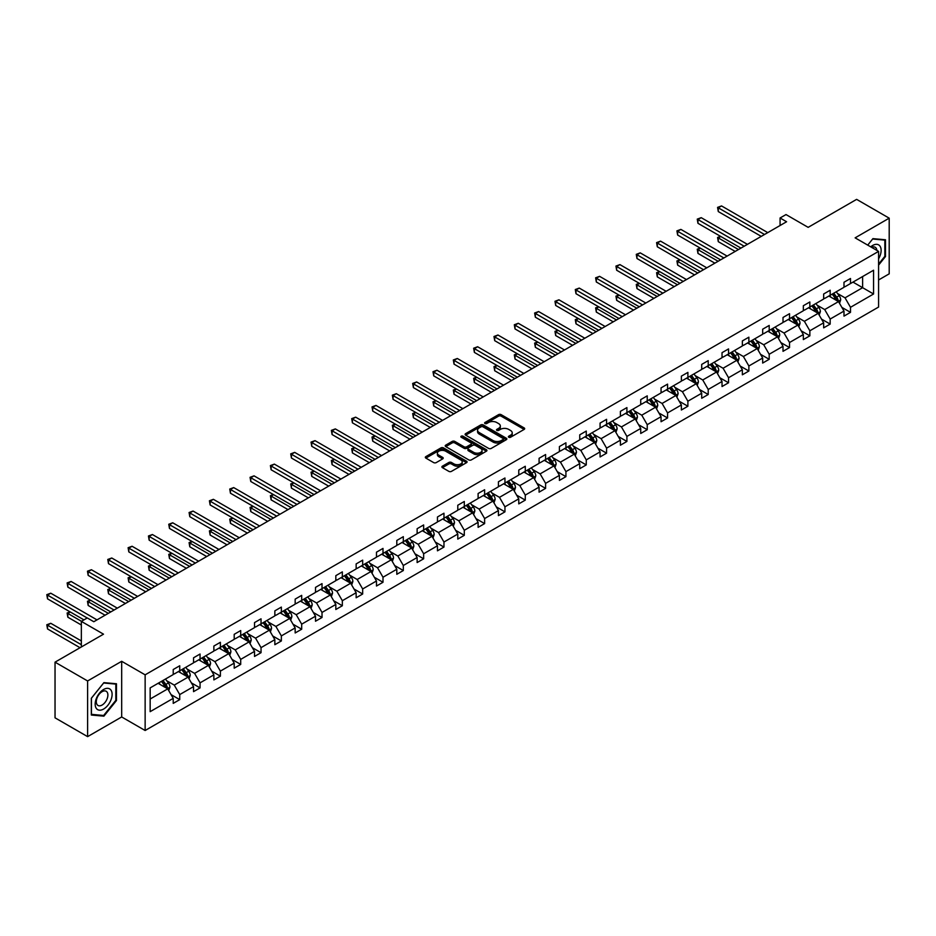 <?xml version="1.0" encoding="UTF-8"?>
<svg xmlns="http://www.w3.org/2000/svg" width="936" height="936" viewBox="0 0 936 936"><rect width="100%" height="100%" fill="white"/><g stroke="black" fill="none" stroke-linecap="round" stroke-linejoin="round"><path stroke-width="1.4" d="M508.763 437.252A1.264 0.725 0 0 0 510.553 437.252L524.148 429.413A1.813 1.041 0 0 0 524.675 428.665A1.813 1.041 0 0 0 524.148 427.927L501.123 414.636A1.813 1.041 0 0 0 498.572 414.636L484.977 422.487A1.264 0.725 0 0 0 486.767 423.517L488.534 422.499A5.792 3.346 0 0 1 496.712 422.499L498.631 423.61A5.792 3.346 0 0 1 500.327 425.974A5.792 3.346 0 0 1 498.631 428.337L496.876 429.355A1.264 0.725 0 0 0 498.666 430.385L500.421 429.367A5.792 3.346 0 0 1 508.611 429.367L510.529 430.478A5.792 3.346 0 0 1 512.226 432.841A5.792 3.346 0 0 1 510.529 435.205L508.763 436.223A1.264 0.725 0 0 0 508.763 437.252L508.763 436.223M878.576 279.969L889.2 273.839L889.2 218.17L856.627 199.368L808.154 227.354L786.006 214.566L780.074 217.983L780.074 225.506M87.61 736.632L121.68 716.964L121.68 661.296L87.61 680.963L87.61 736.632L55.037 717.83L55.037 662.162L103.51 634.175L81.35 621.387L81.35 646.963M87.61 680.963L55.037 662.162M442.424 466.175A1.813 1.041 0 0 0 441.897 466.924A1.813 1.041 0 0 0 442.424 467.661L448.882 471.381A1.813 1.041 0 0 0 451.433 471.381L466.526 462.676A1.813 1.041 0 0 0 467.064 461.939A1.813 1.041 0 0 0 466.526 461.191L443.512 447.899A1.813 1.041 0 0 0 440.95 447.899L425.857 456.616A1.813 1.041 0 0 0 425.33 457.353A1.813 1.041 0 0 0 425.857 458.09L433.66 462.595A1.813 1.041 0 0 0 436.223 462.595L442.681 458.874A1.813 1.041 0 0 0 443.208 458.137A1.813 1.041 0 0 0 442.681 457.388L438.808 455.165A4.844 2.796 0 0 1 437.393 453.188A4.844 2.796 0 0 1 440.376 450.602A4.844 2.796 0 0 1 445.653 451.21L460.805 459.962A4.844 2.796 0 0 1 462.22 461.939A4.844 2.796 0 0 1 459.237 464.513A4.844 2.796 0 0 1 453.96 463.905L451.433 462.454A1.813 1.041 0 0 0 448.882 462.454L442.424 466.175L442.424 467.661L448.882 463.952L448.882 462.454M81.35 621.387L87.282 617.959L93.799 621.726L786.591 221.75L780.074 217.983M121.68 661.296L145.138 674.833L878.576 251.386L878.576 307.055L145.138 730.501L145.138 674.833M889.2 218.17L855.13 237.849L878.576 251.386M488.65 448.426A1.813 1.041 0 0 0 491.213 448.426L506.306 439.709A1.813 1.041 0 0 0 506.832 438.972A1.813 1.041 0 0 0 506.306 438.235L483.28 424.944A1.813 1.041 0 0 0 480.73 424.944L465.637 433.649A1.813 1.041 0 0 0 465.11 434.398A1.813 1.041 0 0 0 465.637 435.135L488.65 448.426M461.729 437.533A1.264 0.725 0 0 1 463.016 437.709L463.016 436.199L486.416 449.713A1.813 1.041 0 0 1 486.942 450.45A1.813 1.041 0 0 1 486.416 451.187L471.323 459.904A1.813 1.041 0 0 1 468.772 459.904L445.747 446.612L445.747 445.138A1.813 1.041 0 0 0 445.22 445.875A1.813 1.041 0 0 0 445.747 446.612M445.747 445.138L452.205 441.406A1.813 1.041 0 0 1 454.767 441.406L464.104 446.8A1.813 1.041 0 0 0 466.654 446.8L470.937 444.319A1.813 1.041 0 0 0 471.475 443.582A1.813 1.041 0 0 0 470.937 442.845L461.226 437.241A1.264 0.725 0 0 1 463.016 436.199M150.158 687.89L173.219 674.575L173.219 669.532L179.735 665.765L179.735 670.808L193.541 662.84L193.541 657.797L200.058 654.03L200.058 659.073L213.864 651.105L213.864 646.062L220.381 642.295L220.381 647.338L234.199 639.37L234.199 634.327L240.704 630.56L240.704 635.602L254.522 627.635L254.522 622.592L261.039 618.825L261.039 623.867L274.845 615.9L274.845 610.857L281.362 607.09L281.362 612.132L295.168 604.165L295.168 599.122L301.685 595.355L301.685 600.397L315.502 592.429L315.502 587.387L322.019 583.619L322.019 588.662L335.825 580.694L335.825 575.652L342.342 571.884L342.342 576.927L356.148 568.959L356.148 563.917L362.665 560.149L362.665 565.192L376.483 557.224L376.483 552.181L383 548.414L383 553.457L396.805 545.489L396.805 540.446L403.322 536.679L403.322 541.722L417.128 533.742L417.128 528.711L423.645 524.944L423.645 529.987L437.463 522.007L437.463 516.976L443.968 513.209L443.968 518.251L457.786 510.272L457.786 505.241L464.303 501.474L464.303 506.516L478.109 498.537L478.109 493.506L484.626 489.739L484.626 494.781L498.432 486.802L498.432 481.771L504.949 478.003L504.949 483.046L518.766 475.067L518.766 470.036L525.283 466.268L525.283 471.311L539.089 463.332L539.089 458.301L545.606 454.533L545.606 459.576L559.412 451.597L559.412 446.566L565.929 442.798L565.929 447.841L579.747 439.861L579.747 434.83L586.264 431.063L586.264 436.106L600.07 428.126L600.07 423.084L606.587 419.328L606.587 424.371L620.392 416.391L620.392 411.349L626.909 407.593L626.909 412.636L640.727 404.656L640.727 399.613L647.232 395.858L647.232 400.9L661.05 392.921L661.05 387.878L667.567 384.123L667.567 389.165L681.373 381.186L681.373 376.143L687.89 372.388L687.89 377.43L701.707 369.451L701.707 364.408L708.213 360.652L708.213 365.695L722.03 357.716L722.03 352.673L728.547 348.917L728.547 353.96L742.353 345.981L742.353 340.938L748.87 337.182L748.87 342.225L762.676 334.246L762.676 329.203L769.193 325.447L769.193 330.49L783.011 322.51L783.011 317.468L789.528 313.712L789.528 318.755L803.334 310.775L803.334 305.733L809.851 301.977L809.851 307.02L823.657 299.04L823.657 293.998L830.173 290.242L830.173 295.285L843.991 287.305L843.991 282.262L850.496 278.507L850.496 283.549L873.569 270.223L873.569 293.998L850.496 307.312L850.496 312.355L843.991 316.122L843.991 311.08L830.173 319.047L830.173 324.09L823.657 327.857L823.657 322.815L809.851 330.782L809.851 335.825L803.334 339.592L803.334 334.55L789.528 342.517L789.528 347.56L783.011 351.328L783.011 346.285L769.193 354.253L769.193 359.295L762.676 363.063L762.676 358.02L748.87 365.988L748.87 371.03L742.353 374.798L742.353 369.755L728.547 377.723L728.547 382.765L722.03 386.533L722.03 381.49L708.213 389.458L708.213 394.501L701.707 398.268L701.707 393.225L687.89 401.205L687.89 406.236L681.373 410.003L681.373 404.96L667.567 412.94L667.567 417.971L661.05 421.738L661.05 416.695L647.232 424.675L647.232 429.706L640.727 433.473L640.727 428.431L626.909 436.41L626.909 441.441L620.392 445.208L620.392 440.166L606.587 448.145L606.587 453.176L600.07 456.943L600.07 451.901L586.264 459.88L586.264 464.911L579.747 468.679L579.747 463.636L565.929 471.615L565.929 476.646L559.412 480.414L559.412 475.371L545.606 483.35L545.606 488.381L539.089 492.149L539.089 487.106L525.283 495.085L525.283 500.116L518.766 503.884L518.766 498.841L504.949 506.821L504.949 511.852L498.432 515.619L498.432 510.576L484.626 518.556L484.626 523.598L478.109 527.354L478.109 522.311L464.303 530.291L464.303 535.333L457.786 539.089L457.786 534.046L443.968 542.026L443.968 547.069L437.463 550.824L437.463 545.782L423.645 553.761L423.645 558.804L417.128 562.559L417.128 557.517L403.322 565.496L403.322 570.539L396.805 574.294L396.805 569.252L383 577.231L383 582.274L376.483 586.03L376.483 580.987L362.665 588.966L362.665 594.009L356.148 597.765L356.148 592.722L342.342 600.701L342.342 605.744L335.825 609.5L335.825 604.457L322.019 612.437L322.019 617.479L315.502 621.235L315.502 616.192L301.685 624.172L301.685 629.214L295.168 632.97L295.168 627.927L281.362 635.907L281.362 640.949L274.845 644.705L274.845 639.662L261.039 647.642L261.039 652.684L254.522 656.44L254.522 651.397L240.704 659.377L240.704 664.42L234.199 668.175L234.199 663.133L220.381 671.112L220.381 676.155L213.864 679.91L213.864 674.868L200.058 682.847L200.058 687.89L193.541 691.645L193.541 686.615L179.735 694.582L179.735 699.625L173.219 703.381L173.219 698.35L150.158 711.664L150.158 687.89M178.425 671.568L188.066 677.126L174.26 685.105L166.713 680.753M174.26 685.105L179.735 694.582M188.066 677.126L193.541 686.615M173.219 673.37L174.26 673.967L179.735 670.808M198.748 659.833L208.4 665.391L194.583 673.37L187.036 669.018M194.583 673.37L200.058 682.847M208.4 665.391L213.864 674.868M193.541 661.635L194.583 662.232L200.058 659.073M219.082 648.098L228.723 653.656L214.906 661.635L207.371 657.283M214.906 661.635L220.381 671.112M228.723 653.656L234.199 663.133M213.864 649.9L214.906 650.497L220.381 647.338M239.405 636.363L249.046 641.92L235.24 649.9L227.694 645.548M235.24 649.9L240.704 659.377M249.046 641.92L254.522 651.397M234.199 638.165L235.24 638.762L240.704 635.602M259.728 624.616L269.369 630.185L255.563 638.165L248.017 633.812M255.563 638.165L261.039 647.642M269.369 630.185L274.845 639.662M254.522 626.43L255.563 627.026L261.039 623.867M280.063 612.881L289.704 618.45L275.886 626.43L268.351 622.077M275.886 626.43L281.362 635.907M289.704 618.45L295.168 627.927M274.845 614.695L275.886 615.291L281.362 612.132M300.386 601.146L310.027 606.715L296.221 614.695L288.674 610.342M296.221 614.695L301.685 624.172M310.027 606.715L315.502 616.192M295.168 602.959L296.221 603.556L301.685 600.397M320.709 589.411L330.35 594.98L316.543 602.959L308.997 598.607M316.543 602.959L322.019 612.437M330.35 594.98L335.825 604.457M315.502 591.224L316.543 591.821L322.019 588.662M341.043 577.676L350.684 583.245L336.866 591.224L329.332 586.872M336.866 591.224L342.342 600.701M350.684 583.245L356.148 592.722M335.825 579.489L336.866 580.086L342.342 576.927M361.366 565.941L371.007 571.51L357.189 579.489L349.654 575.137M357.189 579.489L362.665 588.966M371.007 571.51L376.483 580.987M356.148 567.754L357.189 568.351L362.665 565.192M381.689 554.206L391.33 559.775L377.524 567.754L369.977 563.402M377.524 567.754L383 577.231M391.33 559.775L396.805 569.252M376.483 556.019L377.524 556.616L383 553.457M402.012 542.47L411.664 548.04L397.847 556.019L390.3 551.667M397.847 556.019L403.322 565.496M411.664 548.04L417.128 557.517M396.805 544.284L397.847 544.881L403.322 541.722M422.347 530.735L431.987 536.305L418.17 544.284L410.635 539.92M418.17 544.284L423.645 553.761M431.987 536.305L437.463 545.782M417.128 532.549L418.17 533.146L423.645 529.987M442.67 519L452.31 524.569L438.504 532.549L430.958 528.185M438.504 532.549L443.968 542.026M452.31 524.569L457.786 534.046M437.463 520.814L438.504 521.41L443.968 518.251M462.992 507.265L472.633 512.834L458.827 520.814L451.281 516.45M458.827 520.814L464.303 530.291M472.633 512.834L478.109 522.311M457.786 509.079L458.827 509.675L464.303 506.516M483.327 495.53L492.968 501.099L479.15 509.079L471.615 504.715M479.15 509.079L484.626 518.556M492.968 501.099L498.432 510.576M478.109 497.344L479.15 497.94L484.626 494.781M503.65 483.795L513.291 489.364L499.485 497.344L491.938 492.979M499.485 497.344L504.949 506.821M513.291 489.364L518.766 498.841M498.432 485.608L499.485 486.205L504.949 483.046M523.973 472.06L533.614 477.629L519.808 485.608L512.261 481.244M519.808 485.608L525.283 495.085M533.614 477.629L539.089 487.106M518.766 473.873L519.808 474.47L525.283 471.311M544.307 460.325L553.948 465.894L540.13 473.873L532.596 469.509M540.13 473.873L545.606 483.35M553.948 465.894L559.412 475.371M539.089 462.127L540.13 462.735L545.606 459.576M564.63 448.59L574.271 454.159L560.453 462.127L552.919 457.774M560.453 462.127L565.929 471.615M574.271 454.159L579.747 463.636M559.412 450.391L560.453 451L565.929 447.841M584.953 436.855L594.594 442.424L580.788 450.391L573.241 446.039M580.788 450.391L586.264 459.88M594.594 442.424L600.07 451.901M579.747 438.656L580.788 439.265L586.264 436.106M605.276 425.12L614.929 430.689L601.111 438.656L593.576 434.304M601.111 438.656L606.587 448.145M614.929 430.689L620.392 440.166M600.07 426.921L601.111 427.53L606.587 424.371M625.611 413.384L635.251 418.954L621.434 426.921L613.899 422.569M621.434 426.921L626.909 436.41M635.251 418.954L640.727 428.431M620.392 415.186L621.434 415.795L626.909 412.636M645.934 401.649L655.574 407.219L641.768 415.186L634.222 410.834M641.768 415.186L647.232 424.675M655.574 407.219L661.05 416.695M640.727 403.451L641.768 404.06L647.232 400.9M666.256 389.914L675.897 395.483L662.091 403.451L654.545 399.099M662.091 403.451L667.567 412.94M675.897 395.483L681.373 404.96M661.05 391.716L662.091 392.324L667.567 389.165M686.591 378.179L696.232 383.748L682.414 391.716L674.879 387.364M682.414 391.716L687.89 401.205M696.232 383.748L701.707 393.225M681.373 379.981L682.414 380.589L687.89 377.43M706.914 366.444L716.555 372.013L702.749 379.981L695.202 375.628M702.749 379.981L708.213 389.458M716.555 372.013L722.03 381.49M701.707 368.246L702.749 368.854L708.213 365.695M727.237 354.709L736.878 360.278L723.072 368.246L715.525 363.893M723.072 368.246L728.547 377.723M736.878 360.278L742.353 369.755M722.03 356.511L723.072 357.119L728.547 353.96M747.572 342.974L757.212 348.543L743.395 356.511L735.86 352.158M743.395 356.511L748.87 365.988M757.212 348.543L762.676 358.02M742.353 344.776L743.395 345.384L748.87 342.225M767.894 331.239L777.535 336.808L763.729 344.776L756.183 340.423M763.729 344.776L769.193 354.253M777.535 336.808L783.011 346.285M762.676 333.04L763.729 333.649L769.193 330.49M788.217 319.504L797.858 325.073L784.052 333.04L776.506 328.688M784.052 333.04L789.528 342.517M797.858 325.073L803.334 334.55M783.011 321.305L784.052 321.914L789.528 318.755M808.54 307.769L818.193 313.338L804.375 321.305L796.84 316.953M804.375 321.305L809.851 330.782M818.193 313.338L823.657 322.815M803.334 309.57L804.375 310.179L809.851 307.02M828.875 296.033L838.516 301.603L824.698 309.57L817.163 305.218M824.698 309.57L830.173 319.047M838.516 301.603L843.991 311.08M823.657 297.835L824.698 298.444L830.173 295.285M852.977 282.11L862.618 287.68L845.032 297.835L837.486 293.483M845.032 297.835L850.496 307.312M873.569 293.998L862.618 287.68L862.618 276.553L873.569 270.223M121.68 716.964L145.138 730.501M843.991 286.1L845.032 286.709L850.496 283.549M150.158 699.017L167.743 688.861L158.102 683.303M167.743 688.861L173.219 698.35M841.838 307.359L850.496 312.355M821.515 319.094L830.173 324.09M801.181 330.829L809.851 335.825M780.858 342.564L789.528 347.56M760.535 354.299L769.193 359.295M740.2 366.034L748.87 371.03M719.878 377.77L728.547 382.765M699.555 389.505L708.213 394.501M679.22 401.24L687.89 406.236M658.897 412.975L667.567 417.971M638.574 424.71L647.232 429.706M618.251 436.445L626.909 441.441M597.917 448.18L606.587 453.176M577.594 459.915L586.264 464.911M557.271 471.65L565.929 476.646M536.936 483.385L545.606 488.381M516.613 495.121L525.283 500.116M496.291 506.856L504.949 511.852M475.956 518.591L484.626 523.598M455.633 530.326L464.303 535.333M435.31 542.061L443.968 547.069M414.987 553.796L423.645 558.804M394.653 565.531L403.322 570.539M374.33 577.266L383 582.274M354.007 589.001L362.665 594.009M333.672 600.736L342.342 605.744M313.349 612.472L322.019 617.479M293.026 624.207L301.685 629.214M272.692 635.942L281.362 640.949M252.369 647.677L261.039 652.684M232.046 659.412L240.704 664.42M211.723 671.147L220.381 676.155M191.389 682.882L200.058 687.89M171.066 694.617L179.735 699.625M878.576 265.122L885.491 256.534L885.491 239.768L872.914 238.645L867.719 245.115L872.656 239.019L884.836 240.107L884.836 256.347L878.576 264.127M116.473 700.526L116.473 683.76L103.896 682.636L91.318 698.279L91.318 715.034L103.896 716.157L116.473 700.526L115.818 700.14M509.278 437.428L510.529 436.714A5.792 3.346 0 0 0 512.226 434.351L512.226 432.841M500.327 425.974L500.327 427.483A5.792 3.346 0 0 1 498.631 429.846L497.379 430.56M524.125 429.425L501.123 416.146A1.813 1.041 0 0 0 498.572 416.146L485.48 423.704M506.282 439.721L483.28 426.442A1.813 1.041 0 0 0 480.73 426.442L465.66 435.146L465.637 433.649M503.112 439.487A1.264 0.725 0 0 0 503.112 438.457L482.906 426.793A1.264 0.725 0 0 0 481.116 426.793L479.255 427.857A5.792 3.346 0 0 0 477.559 430.221A5.792 3.346 0 0 0 479.255 432.584L493.073 440.563A5.792 3.346 0 0 0 501.251 440.563L503.112 439.487L503.112 440.996A1.264 0.725 0 0 0 503.474 440.47L503.474 438.972M477.559 430.221L477.559 431.73A5.792 3.346 0 0 0 479.255 434.093L479.255 432.584M503.112 440.996L501.251 442.061A5.792 3.346 0 0 1 493.073 442.061L479.255 434.093M445.77 446.624L452.205 442.915L452.205 441.406M471.475 443.582L471.475 445.091A1.813 1.041 0 0 1 470.937 445.828L466.654 448.297A1.813 1.041 0 0 1 464.104 448.297L454.767 442.915A1.813 1.041 0 0 0 452.205 442.915M463.016 437.709L486.392 451.21M473.791 452.392A4.844 2.796 0 0 0 479.056 453.001A4.844 2.796 0 0 0 482.052 450.415A4.844 2.796 0 0 0 480.636 448.438L475.289 445.36A1.813 1.041 0 0 0 472.738 445.36L468.445 447.829A1.813 1.041 0 0 0 467.918 448.566A1.813 1.041 0 0 0 468.445 449.303L473.791 452.392L473.791 453.89A4.844 2.796 0 0 0 479.056 454.498A4.844 2.796 0 0 0 482.052 451.924L482.052 450.415M467.918 448.566L467.918 450.076A1.813 1.041 0 0 0 468.445 450.813L468.445 449.303M473.791 453.89L468.445 450.813M462.22 461.939L462.22 463.437A4.844 2.796 0 0 1 459.237 466.023A4.844 2.796 0 0 1 453.96 465.414L451.433 463.952A1.813 1.041 0 0 0 448.882 463.952M437.393 453.188L437.393 454.685A4.844 2.796 0 0 0 438.808 456.663L438.808 455.165M442.681 457.388L442.681 458.874L438.808 456.663M466.502 462.688L443.512 449.409A1.813 1.041 0 0 0 440.95 449.409L425.88 458.113L425.857 456.616M884.836 256.16L885.491 256.534M102.562 715.397L103.896 716.157M839.51 303.311L840.703 299.848A4.879 2.82 -120 0 0 839.147 295.694L836.222 291.786M830.969 297.25L829.705 295.554M720.767 236.48L718.286 237.908L718.286 241.663L735.193 251.421M837.79 301.181L838.071 300.058A4.879 2.82 -120 0 0 836.667 297.121L833.742 293.214M832.525 293.927L835.743 298.221A2.492 1.439 60 0 1 836.187 298.982L838.071 300.058M832.174 294.126L835.111 298.022A4.879 2.82 60 0 1 836.328 300.327M718.286 241.663L717.573 237.487L738.445 249.538M717.573 237.487L720.474 236.305M764.501 234.491L718.286 207.815L721.551 205.932L767.766 232.619M761.249 236.375L718.286 211.571L718.286 207.815L717.573 207.394L721.551 205.932M718.286 211.571L717.573 207.394M819.175 315.046L820.381 311.594A4.879 2.82 -120 0 0 818.813 307.429L815.888 303.521M810.646 308.985L809.383 307.289M700.444 248.215L697.963 249.643L697.963 253.399L714.858 263.156M817.467 312.916L817.736 311.793A4.879 2.82 -120 0 0 816.344 308.857L813.419 304.96M812.191 305.662L815.408 309.956A2.492 1.439 60 0 1 815.864 310.717L817.736 311.793M811.851 305.861L814.776 309.757A4.879 2.82 60 0 1 815.993 312.074M697.963 253.399L697.25 249.222L718.123 261.273M697.25 249.222L700.151 248.04M798.853 326.781L800.046 323.329A4.879 2.82 -120 0 0 798.49 319.164L795.565 315.256M790.323 320.72L789.048 319.024M680.109 259.951L677.641 261.378L677.641 265.134L694.535 274.891M797.144 324.652L797.413 323.528A4.879 2.82 -120 0 0 796.021 320.592L793.096 316.696M791.868 317.398L795.085 321.691A2.492 1.439 60 0 1 795.542 322.452L797.413 323.528M791.528 317.596L794.453 321.493A4.879 2.82 60 0 1 795.67 323.809M677.641 265.134L676.915 260.957L697.788 273.008M676.915 260.957L679.828 259.775M744.178 246.226L697.963 219.55L701.216 217.667L747.431 244.354M740.926 248.11L697.963 223.306L697.963 219.55L697.25 219.129L701.216 217.667M697.963 223.306L697.25 219.129M723.856 257.962L677.641 231.286L680.893 229.402L727.108 256.09M720.591 259.845L677.641 235.041L677.641 231.286L676.915 230.876L680.893 229.402M677.641 235.041L676.915 230.876M878.576 258.816A11.981 6.915 120 0 0 879.992 255.914A11.981 6.915 120 0 0 879.454 245.501A11.981 6.915 120 0 0 870.726 246.847M876.88 250.403A8.202 4.738 120 0 0 875.207 247.268A8.202 4.738 120 0 0 871.662 247.385M884.029 239.639L884.836 240.107M110.974 699.906A11.981 6.915 120 0 0 107.874 688.334A11.981 6.915 120 0 0 96.303 698.595A11.981 6.915 120 0 0 99.403 710.167A11.981 6.915 120 0 0 110.974 699.906M107.113 698.806A8.202 4.738 120 0 0 106.189 691.259A8.202 4.738 120 0 0 97.075 697.905A8.202 4.738 120 0 0 97.999 705.463A8.202 4.738 120 0 0 107.113 698.806M91.447 714.402L91.447 698.162L103.639 682.999L115.818 684.087L115.818 700.339L103.639 715.49L91.318 714.332M115.011 683.619L115.818 684.087M778.53 338.516L779.723 335.065A4.879 2.82 -120 0 0 778.167 330.899L775.242 326.992M769.989 332.455L768.725 330.759M659.786 271.686L657.306 273.113L657.306 276.869L674.212 286.627M776.81 336.387L777.091 335.263A4.879 2.82 -120 0 0 775.687 332.327L772.762 328.431M771.545 329.133L774.762 333.427A2.492 1.439 60 0 1 775.207 334.187L777.091 335.263M771.205 329.332L774.13 333.228A4.879 2.82 60 0 1 775.347 335.544M657.306 276.869L656.592 272.692L677.465 284.743M656.592 272.692L659.494 271.51M703.521 269.697L657.306 243.021L660.57 241.137L706.785 267.825M700.268 271.58L657.306 246.776L657.306 243.021L656.592 242.611L660.57 241.137M657.306 246.776L656.592 242.611M758.195 350.251L759.4 346.8A4.879 2.82 -120 0 0 757.844 342.635L754.919 338.727M749.666 344.191L748.402 342.494M639.463 283.421L636.983 284.848L636.983 288.604L653.878 298.362M756.487 348.122L756.756 346.999A4.879 2.82 -120 0 0 755.364 344.062L752.439 340.166M751.21 340.868L754.439 345.162A2.492 1.439 60 0 1 754.884 345.922L756.756 346.999M750.871 341.067L753.796 344.963A4.879 2.82 60 0 1 755.013 347.279M636.983 288.604L636.269 284.427L657.142 296.478M636.269 284.427L639.171 283.245M683.198 281.432L636.983 254.756L640.236 252.872L686.462 279.56M679.945 283.315L636.983 258.511L636.983 254.756L636.269 254.346L640.236 252.872M636.983 258.511L636.269 254.346M737.872 361.986L739.066 358.535A4.879 2.82 -120 0 0 737.51 354.37L734.584 350.462M729.343 355.926L728.068 354.229M619.129 295.156L616.66 296.583L616.66 300.339L633.555 310.097M736.164 359.857L736.433 358.734A4.879 2.82 -120 0 0 735.041 355.797L732.116 351.901M730.887 352.603L734.105 356.897A2.492 1.439 60 0 1 734.561 357.657L736.433 358.734M730.548 352.802L733.473 356.71A4.879 2.82 60 0 1 734.69 359.014M616.66 300.339L615.935 296.162L636.808 308.213M615.935 296.162L618.848 294.992M662.875 293.179L616.66 266.491L619.913 264.607L666.128 291.295M659.611 295.051L616.66 270.247L616.66 266.491L615.935 266.081L619.913 264.607M616.66 270.247L615.935 266.081M717.549 373.721L718.743 370.27A4.879 2.82 -120 0 0 717.187 366.105L714.262 362.197M709.008 367.661L707.745 365.964M598.806 306.891L596.326 308.318L596.326 312.074L613.232 321.832M715.829 371.592L716.11 370.469A4.879 2.82 -120 0 0 714.706 367.532L711.781 363.636M710.564 364.338L713.782 368.632A2.492 1.439 60 0 1 714.238 369.392L716.11 370.469M710.225 364.537L713.15 368.445A4.879 2.82 60 0 1 714.367 370.75M596.326 312.074L595.612 307.897L616.485 319.948M595.612 307.897L598.525 306.727M642.552 304.914L596.326 278.226L599.59 276.342L645.805 303.03M639.288 306.786L596.326 281.982L596.326 278.226L595.612 277.816L599.59 276.342M596.326 281.982L595.612 277.816M697.215 385.456L698.42 382.005A4.879 2.82 -120 0 0 696.864 377.84L693.939 373.932M688.685 379.396L687.422 377.699M578.483 318.626L576.003 320.053L576.003 323.809L592.897 333.567M695.506 383.327L695.787 382.204A4.879 2.82 -120 0 0 694.383 379.267L691.458 375.371M690.23 376.073L693.459 380.367A2.492 1.439 60 0 1 693.904 381.127L695.787 382.204M689.89 376.272L692.815 380.18A4.879 2.82 60 0 1 694.032 382.485M576.003 323.809L575.289 319.644L596.162 331.695M575.289 319.644L578.191 318.462M622.218 316.649L576.003 289.961L579.255 288.077L625.482 314.765M618.965 318.521L576.003 293.717L576.003 289.961L575.289 289.552L579.255 288.077M576.003 293.717L575.289 289.552M676.892 397.192L678.097 393.74A4.879 2.82 -120 0 0 676.529 389.575L673.604 385.667M668.362 391.131L667.087 389.435M558.149 330.361L555.68 331.789L555.68 335.544L572.575 345.302M675.184 395.062L675.453 393.939A4.879 2.82 -120 0 0 674.06 391.002L671.135 387.106M669.907 387.808L673.124 392.102A2.492 1.439 60 0 1 673.581 392.863L675.453 393.939M669.568 388.007L672.493 391.915A4.879 2.82 60 0 1 673.709 394.22M555.68 335.544L554.966 331.379L575.839 343.43M554.966 331.379L557.868 330.197M601.895 328.384L555.68 301.696L558.932 299.812L605.147 326.5M598.63 330.256L555.68 305.452L555.68 301.696L554.966 301.287L558.932 299.812M555.68 305.452L554.966 301.287M656.569 408.927L657.762 405.475A4.879 2.82 -120 0 0 656.206 401.31L653.281 397.414M648.04 402.866L646.764 401.17M537.826 342.096L535.345 343.524L535.345 347.279L552.252 357.037M654.861 406.797L655.13 405.674A4.879 2.82 -120 0 0 653.726 402.737L650.801 398.841M649.584 399.543L652.802 403.837A2.492 1.439 60 0 1 653.258 404.598L655.13 405.674M649.245 399.742L652.17 403.65A4.879 2.82 60 0 1 653.387 405.955M535.345 347.279L534.631 343.114L555.504 355.165M534.631 343.114L537.545 341.933M581.572 340.119L535.345 313.431L538.61 311.548L584.824 338.235M578.308 341.991L535.345 317.199L535.345 313.431L534.631 313.022L538.61 311.548M535.345 317.199L534.631 313.022M636.246 420.662L637.439 417.21A4.879 2.82 -120 0 0 635.883 413.045L632.958 409.149M627.705 414.601L626.441 412.905M517.503 353.831L515.022 355.259L515.022 359.014L531.929 368.772M634.526 418.532L634.807 417.409A4.879 2.82 -120 0 0 633.403 414.472L630.478 410.576M629.261 411.278L632.479 415.572A2.492 1.439 60 0 1 632.923 416.333L634.807 417.409M628.91 411.477L631.835 415.385A4.879 2.82 60 0 1 633.052 417.69M515.022 359.014L514.309 354.849L535.181 366.9M514.309 354.849L517.21 353.668M561.237 351.854L515.022 325.166L518.287 323.283L564.502 349.97M557.985 353.726L515.022 328.934L515.022 325.166L514.309 324.757L518.287 323.283M515.022 328.934L514.309 324.757M615.911 432.409L617.116 428.945A4.879 2.82 -120 0 0 615.549 424.78L612.624 420.884M607.382 426.336L606.118 424.64M497.18 365.566L494.699 366.994L494.699 370.75L511.594 380.507M614.203 430.267L614.472 429.156A4.879 2.82 -120 0 0 613.08 426.208L610.155 422.311M608.927 423.013L612.144 427.307A2.492 1.439 60 0 1 612.6 428.068L614.472 429.156M608.587 423.212L611.512 427.12A4.879 2.82 60 0 1 612.729 429.425M494.699 370.75L493.986 366.584L514.858 378.635M493.986 366.584L496.887 365.403M540.914 363.589L494.699 336.901L497.952 335.018L544.167 361.705M537.662 365.461L494.699 340.669L494.699 336.901L493.986 336.492L497.952 335.018M494.699 340.669L493.986 336.492M595.588 444.144L596.782 440.68A4.879 2.82 -120 0 0 595.226 436.515L592.301 432.619M587.059 438.071L585.784 436.375M476.845 377.302L474.376 378.729L474.376 382.485L491.271 392.242M593.88 442.003L594.149 440.891A4.879 2.82 -120 0 0 592.757 437.954L589.832 434.047M588.604 434.749L591.821 439.042A2.492 1.439 60 0 1 592.277 439.803L594.149 440.891M588.264 434.947L591.189 438.855A4.879 2.82 60 0 1 592.406 441.16M474.376 382.485L473.651 378.32L494.524 390.37M473.651 378.32L476.564 377.138M520.591 375.324L474.376 348.637L477.629 346.753L523.844 373.441M517.327 377.196L474.376 352.404L474.376 348.637L473.651 348.227L477.629 346.753M474.376 352.404L473.651 348.227M575.266 455.879L576.459 452.416A4.879 2.82 -120 0 0 574.903 448.25L571.978 444.354M566.725 449.806L565.461 448.11M456.522 389.037L454.042 390.464L454.042 394.22L470.948 403.978M573.546 453.738L573.826 452.626A4.879 2.82 -120 0 0 572.423 449.69L569.497 445.782M568.281 446.484L571.498 450.778A2.492 1.439 60 0 1 571.943 451.538L573.826 452.626M567.941 446.683L570.866 450.59A4.879 2.82 60 0 1 572.083 452.895M454.042 394.22L453.328 390.055L474.201 402.106M453.328 390.055L456.23 388.873M500.257 387.059L454.042 360.372L457.306 358.488L503.521 385.176M497.004 388.931L454.042 364.139L454.042 360.372L453.328 359.962L457.306 358.488M454.042 364.139L453.328 359.962M554.931 467.614L556.136 464.151A4.879 2.82 -120 0 0 554.58 459.985L551.643 456.089M546.402 461.542L545.138 459.845M436.199 400.772L433.719 402.199L433.719 405.967L450.614 415.713M553.223 465.473L553.492 464.361A4.879 2.82 -120 0 0 552.1 461.425L549.175 457.517M547.946 458.219L551.175 462.513A2.492 1.439 60 0 1 551.62 463.273L553.492 464.361M547.607 458.418L550.532 462.325A4.879 2.82 60 0 1 551.749 464.63M433.719 405.967L433.005 401.79L453.878 413.841M433.005 401.79L435.907 400.608M479.934 398.795L433.719 372.107L436.972 370.223L483.198 396.911M476.681 400.666L433.719 375.874L433.719 372.107L433.005 371.697L436.972 370.223M433.719 375.874L433.005 371.697M534.608 479.349L535.801 475.886A4.879 2.82 -120 0 0 534.245 471.721L531.32 467.825M526.079 473.277L524.803 471.58M415.865 412.507L413.396 413.934L413.396 417.702L430.291 427.448M532.9 477.208L533.169 476.096A4.879 2.82 -120 0 0 531.777 473.16L528.852 469.252M527.623 469.954L530.841 474.26A2.492 1.439 60 0 1 531.297 475.008L533.169 476.096M527.284 470.153L530.209 474.061A4.879 2.82 60 0 1 531.426 476.365M413.396 417.702L412.671 413.525L433.543 425.576M412.671 413.525L415.584 412.343M459.611 410.53L413.396 383.842L416.649 381.958L462.864 408.646M456.347 412.402L413.396 387.609L413.396 383.842L412.671 383.432L416.649 381.958M413.396 387.609L412.671 383.432M514.285 491.084L515.479 487.621A4.879 2.82 -120 0 0 513.923 483.456L510.997 479.56M505.744 485.012L504.481 483.315M395.542 424.242L393.061 425.669L393.061 429.437L409.968 439.183M512.565 488.943L512.846 487.831A4.879 2.82 -120 0 0 511.442 484.895L508.517 480.987M507.3 481.689L510.518 485.995A2.492 1.439 60 0 1 510.974 486.743L512.846 487.831M506.961 481.888L509.886 485.796A4.879 2.82 60 0 1 511.103 488.101M393.061 429.437L392.348 425.26L413.221 437.311M392.348 425.26L395.261 424.078M439.276 422.265L393.061 395.577L396.326 393.693L442.541 420.381M436.024 424.148L393.061 399.344L393.061 395.577L392.348 395.167L396.326 393.693M393.061 399.344L392.348 395.167M493.951 502.819L495.156 499.356A4.879 2.82 -120 0 0 493.6 495.191L490.675 491.295M485.421 496.747L484.158 495.05M375.219 435.977L372.739 437.404L372.739 441.172L389.633 450.918M492.242 500.678L492.511 499.567A4.879 2.82 -120 0 0 491.119 496.63L488.194 492.722M486.966 493.424L490.195 497.73A2.492 1.439 60 0 1 490.639 498.478L492.511 499.567M486.626 493.623L489.551 497.531A4.879 2.82 60 0 1 490.768 499.836M372.739 441.172L372.025 436.995L392.898 449.046M372.025 436.995L374.926 435.813M418.954 434L372.739 407.312L375.991 405.428L422.218 432.116M415.701 435.883L372.739 411.079L372.739 407.312L372.025 406.903L375.991 405.428M372.739 411.079L372.025 406.903M473.628 514.554L474.833 511.091A4.879 2.82 -120 0 0 473.265 506.926L470.34 503.03M465.098 508.482L463.823 506.785M354.884 447.712L352.416 449.14L352.416 452.907L369.31 462.653M471.919 512.413L472.189 511.302A4.879 2.82 -120 0 0 470.796 508.365L467.871 504.457M466.643 505.159L469.86 509.465A2.492 1.439 60 0 1 470.317 510.214L472.189 511.302M466.303 505.358L469.228 509.266A4.879 2.82 60 0 1 470.445 511.571M352.416 452.907L351.702 448.73L372.575 460.781M351.702 448.73L354.604 447.548M398.631 445.735L352.416 419.047L355.668 417.163L401.883 443.851M395.366 447.619L352.416 422.815L352.416 419.047L351.702 418.638L355.668 417.163M352.416 422.815L351.702 418.638M453.305 526.289L454.498 522.826A4.879 2.82 -120 0 0 452.942 518.673L450.017 514.765M444.775 520.217L443.5 518.521M334.561 459.447L332.081 460.875L332.081 464.642L348.988 474.4M451.597 524.16L451.866 523.037A4.879 2.82 -120 0 0 450.462 520.1L447.537 516.192M446.32 516.894L449.537 521.2A2.492 1.439 60 0 1 449.994 521.949L451.866 523.037M445.981 517.093L448.906 521.001A4.879 2.82 60 0 1 450.122 523.306M332.081 464.642L331.367 460.465L352.24 472.516M331.367 460.465L334.281 459.284M378.308 457.47L332.081 430.782L335.345 428.91L381.56 455.586M375.043 459.354L332.081 434.55L332.081 430.782L331.367 430.373L335.345 428.91M332.081 434.55L331.367 430.373M432.97 538.024L434.175 534.561A4.879 2.82 -120 0 0 432.619 530.408L429.694 526.5M424.441 531.952L423.177 530.256M314.239 471.182L311.758 472.61L311.758 476.377L328.665 486.135M431.262 535.895L431.543 534.772A4.879 2.82 -120 0 0 430.139 531.835L427.214 527.927M425.997 528.629L429.214 532.935A2.492 1.439 60 0 1 429.659 533.684L431.543 534.772M425.646 528.828L428.571 532.736A4.879 2.82 60 0 1 429.788 535.041M311.758 476.377L311.045 472.2L331.917 484.251M311.045 472.2L313.946 471.019M357.973 469.205L311.758 442.517L315.022 440.645L361.237 467.321M354.721 471.089L311.758 446.285L311.758 442.517L311.045 442.108L315.022 440.645M311.758 446.285L311.045 442.108M412.647 549.76L413.852 546.296A4.879 2.82 -120 0 0 412.285 542.143L409.36 538.235M404.118 543.687L402.854 541.991M293.904 482.917L291.435 484.345L291.435 488.112L308.33 497.87M410.939 547.63L411.208 546.507A4.879 2.82 -120 0 0 409.816 543.57L406.891 539.663M405.662 540.365L408.88 544.67A2.492 1.439 60 0 1 409.336 545.419L411.208 546.507M405.323 540.563L408.248 544.471A4.879 2.82 60 0 1 409.465 546.776M291.435 488.112L290.722 483.935L311.594 495.986M290.722 483.935L293.623 482.754M337.65 480.94L291.435 454.252L294.688 452.38L340.903 479.056M334.398 482.824L291.435 458.02L291.435 454.252L290.722 453.843L294.688 452.38M291.435 458.02L290.722 453.843M392.324 561.495L393.518 558.031A4.879 2.82 -120 0 0 391.962 553.878L389.037 549.97M383.795 555.422L382.52 553.726M273.581 494.653L271.112 496.08L271.112 499.847L288.007 509.605M390.616 559.365L390.885 558.242A4.879 2.82 -120 0 0 389.493 555.305L386.556 551.398M385.339 552.1L388.557 556.405A2.492 1.439 60 0 1 389.013 557.154L390.885 558.242M385 552.298L387.925 556.206A4.879 2.82 60 0 1 389.142 558.511M271.112 499.847L270.387 495.67L291.26 507.721M270.387 495.67L273.3 494.489M317.327 492.675L271.112 465.988L274.365 464.116L320.58 490.792M314.063 494.559L271.112 469.755L271.112 465.988L270.387 465.578L274.365 464.116M271.112 469.755L270.387 465.578M372.001 573.23L373.195 569.767A4.879 2.82 -120 0 0 371.639 565.613L368.714 561.705M363.46 567.157L362.197 565.461M253.258 506.388L250.778 507.815L250.778 511.582L267.684 521.34M370.282 571.1L370.562 569.977A4.879 2.82 -120 0 0 369.158 567.04L366.233 563.133M365.017 563.835L368.234 568.14A2.492 1.439 60 0 1 368.679 568.889L370.562 569.977M364.677 564.034L367.602 567.941A4.879 2.82 60 0 1 368.819 570.246M250.778 511.582L250.064 507.406L270.937 519.457M250.064 507.406L252.966 506.224M296.993 504.41L250.778 477.723L254.042 475.851L300.257 502.527M293.74 506.294L250.778 481.49L250.778 477.723L250.064 477.313L254.042 475.851M250.778 481.49L250.064 477.313M351.667 584.965L352.872 581.502A4.879 2.82 -120 0 0 351.316 577.348L348.379 573.44M343.138 578.893L341.874 577.196M232.935 518.123L230.455 519.55L230.455 523.318L247.35 533.075M349.959 582.835L350.228 581.712A4.879 2.82 -120 0 0 348.835 578.776L345.91 574.868M344.682 575.57L347.911 579.875A2.492 1.439 60 0 1 348.356 580.624L350.228 581.712M344.343 575.769L347.268 579.676A4.879 2.82 60 0 1 348.485 581.981M230.455 523.318L229.741 519.141L250.614 531.192M229.741 519.141L232.643 517.959M276.67 516.145L230.455 489.458L233.707 487.586L279.922 514.262M273.417 518.029L230.455 493.225L230.455 489.458L229.741 489.048L233.707 487.586M230.455 493.225L229.741 489.048M331.344 596.7L332.537 593.237A4.879 2.82 -120 0 0 330.981 589.083L328.056 585.175M322.815 590.628L321.539 588.931M212.601 529.858L210.132 531.285L210.132 535.053L227.027 544.81M329.636 594.571L329.905 593.447A4.879 2.82 -120 0 0 328.513 590.511L325.588 586.603M324.359 587.305L327.577 591.61A2.492 1.439 60 0 1 328.033 592.359L329.905 593.447M324.02 587.504L326.945 591.412A4.879 2.82 60 0 1 328.162 593.716M210.132 535.053L209.407 530.876L230.279 542.927M209.407 530.876L212.32 529.694M256.347 527.881L210.132 501.193L213.385 499.321L259.6 525.997M253.083 529.764L210.132 504.96L210.132 501.193L209.407 500.783L213.385 499.321M210.132 504.96L209.407 500.783M311.021 608.435L312.214 604.972A4.879 2.82 -120 0 0 310.658 600.818L307.733 596.911M302.48 602.363L301.216 600.666M192.278 541.593L189.797 543.02L189.797 546.788L206.704 556.546M309.301 606.306L309.582 605.183A4.879 2.82 -120 0 0 308.178 602.246L305.253 598.338M304.036 599.04L307.254 603.346A2.492 1.439 60 0 1 307.71 604.094L309.582 605.183M303.697 599.239L306.622 603.147A4.879 2.82 60 0 1 307.839 605.452M189.797 546.788L189.084 542.611L209.956 554.662M189.084 542.611L191.985 541.429M236.012 539.616L189.797 512.928L193.062 511.056L239.277 537.732M232.76 541.499L189.797 516.695L189.797 512.928L189.084 512.519L193.062 511.056M189.797 516.695L189.084 512.519M290.686 620.17L291.892 616.707A4.879 2.82 -120 0 0 290.335 612.553L287.411 608.646M282.157 614.098L280.894 612.401M171.955 553.328L169.474 554.755L169.474 558.523L186.369 568.281M288.978 618.041L289.247 616.918A4.879 2.82 -120 0 0 287.855 613.981L284.93 610.073M283.702 610.775L286.931 615.081A2.492 1.439 60 0 1 287.375 615.829L289.247 616.918M283.362 610.974L286.287 614.882A4.879 2.82 60 0 1 287.504 617.187M169.474 558.523L168.761 554.346L189.634 566.397M168.761 554.346L171.662 553.164M215.689 551.351L169.474 524.663L172.727 522.791L218.954 549.467M212.437 553.235L169.474 528.43L169.474 524.663L168.761 524.254L172.727 522.791M169.474 528.43L168.761 524.254M270.364 631.905L271.557 628.442A4.879 2.82 -120 0 0 270.001 624.289L267.076 620.381M261.834 625.833L260.559 624.137M151.62 565.063L149.152 566.491L149.152 570.258L166.046 580.016M268.655 629.776L268.924 628.653A4.879 2.82 -120 0 0 267.532 625.716L264.607 621.808M263.379 622.51L266.596 626.816A2.492 1.439 60 0 1 267.053 627.565L268.924 628.653M263.039 622.709L265.964 626.617A4.879 2.82 60 0 1 267.181 628.922M149.152 570.258L148.438 566.081L169.311 578.132M148.438 566.081L151.339 564.899M195.367 563.086L149.152 536.398L152.404 534.526L198.619 561.202M192.102 564.97L149.152 540.166L149.152 536.398L148.438 535.989L152.404 534.526M149.152 540.166L148.438 535.989M250.041 643.64L251.234 640.177A4.879 2.82 -120 0 0 249.678 636.024L246.753 632.116M241.511 637.568L240.236 635.872M131.297 576.798L128.817 578.226L128.817 581.993L145.724 591.751M248.332 641.511L248.602 640.388A4.879 2.82 -120 0 0 247.198 637.451L244.273 633.543M243.056 634.245L246.273 638.551A2.492 1.439 60 0 1 246.73 639.3L248.602 640.388M242.716 634.444L245.641 638.352A4.879 2.82 60 0 1 246.858 640.657M128.817 581.993L128.103 577.816L148.976 589.867M128.103 577.816L131.017 576.635M175.044 574.821L128.817 548.133L132.081 546.261L178.296 572.937M171.779 576.705L128.817 551.901L128.817 548.133L128.103 547.724L132.081 546.261M128.817 551.901L128.103 547.724M229.706 655.375L230.911 651.912A4.879 2.82 -120 0 0 229.355 647.759L226.43 643.851M221.177 649.303L219.913 647.607M110.974 588.533L108.494 589.961L108.494 593.728L125.401 603.486M227.998 653.246L228.279 652.123A4.879 2.82 -120 0 0 226.875 649.186L223.95 645.278M222.733 645.992L225.95 650.286A2.492 1.439 60 0 1 226.395 651.035L228.279 652.123M222.382 646.179L225.307 650.087A4.879 2.82 60 0 1 226.524 652.392M108.494 593.728L107.78 589.551L128.653 601.602M107.78 589.551L110.682 588.37M154.709 586.556L108.494 559.868L111.758 557.996L157.973 584.672M151.456 588.44L108.494 563.636L108.494 559.868L107.78 559.459L111.758 557.996M108.494 563.636L107.78 559.459M209.383 667.111L210.588 663.647A4.879 2.82 -120 0 0 209.02 659.494L206.095 655.586M200.854 661.038L199.59 659.342M90.64 600.268L88.171 601.696L88.171 605.463L105.066 615.221M207.675 664.981L207.944 663.858A4.879 2.82 -120 0 0 206.552 660.921L203.627 657.013M202.398 657.727L205.616 662.021A2.492 1.439 60 0 1 206.072 662.77L207.944 663.858M202.059 657.914L204.984 661.822A4.879 2.82 60 0 1 206.201 664.127M88.171 605.463L87.457 601.286L108.33 613.337M87.457 601.286L90.359 600.105M134.386 598.291L88.171 571.615L91.424 569.731L137.639 596.407M131.134 600.175L88.171 575.371L88.171 571.615L87.457 571.194L91.424 569.731M88.171 575.371L87.457 571.194M189.06 678.846L190.254 675.382A4.879 2.82 -120 0 0 188.698 671.229L185.773 667.321M180.531 672.773L179.256 671.089M70.317 612.004L67.848 613.431L67.848 617.198L81.35 625.002M187.352 676.716L187.621 675.593A4.879 2.82 -120 0 0 186.229 672.656L183.292 668.749M182.075 669.462L185.293 673.756A2.492 1.439 60 0 1 185.749 674.505L187.621 675.593M181.736 669.649L184.661 673.557A4.879 2.82 60 0 1 185.878 675.862M67.848 617.198L67.123 613.022L81.49 621.317M67.123 613.022L70.036 611.84M114.063 610.026L67.848 583.35L71.101 581.467L117.316 608.143M110.799 611.91L67.848 587.106L67.848 583.35L67.123 582.929L71.101 581.467M67.848 587.106L67.123 582.929M168.737 690.581L169.931 687.118A4.879 2.82 -120 0 0 168.375 682.964L165.45 679.056M160.196 684.508L158.933 682.824M81.35 640.949L50.778 623.294L47.514 625.166L47.514 628.933L80.051 647.712M167.017 688.451L167.298 687.328A4.879 2.82 -120 0 0 165.894 684.392L162.969 680.484M161.752 681.197L164.97 685.491A2.492 1.439 60 0 1 165.415 686.24L167.298 687.328M161.413 681.385L164.338 685.292A4.879 2.82 60 0 1 165.555 687.597M47.514 628.933L46.8 624.757L81.35 644.705M46.8 624.757L50.778 623.294M87.223 618.006L47.514 595.085L50.778 593.202L96.993 619.878M83.959 619.878L47.514 598.841L47.514 595.085L46.8 594.664L50.778 593.202M47.514 598.841L46.8 594.664M510.529 436.714L510.529 435.205M496.876 430.385L496.876 429.355M498.631 429.846L498.631 428.337M484.977 423.517L484.977 422.487M498.572 416.146L498.572 414.636M501.123 416.146L501.123 414.636M524.148 429.413L524.148 427.927M480.73 426.442L480.73 424.944M483.28 426.442L483.28 424.944M506.306 439.709L506.306 438.235M493.073 442.061L493.073 440.563M501.251 442.061L501.251 440.563M454.767 442.915L454.767 441.406M464.104 448.297L464.104 446.8M466.654 448.297L466.654 446.8M470.937 445.828L470.937 444.319M486.416 451.187L486.416 449.713M451.433 463.952L451.433 462.454M453.96 465.414L453.96 463.905M440.95 449.409L440.95 447.899M443.512 449.409L443.512 447.899M466.526 462.676L466.526 461.191M838.165 301.392L840.668 299.953M836.667 297.121L839.147 295.694M833.719 298.83L835.111 298.022M817.842 313.127L820.345 311.688M816.344 308.857L818.813 307.429M813.396 310.565L814.776 309.757M797.507 324.862L800.023 323.423M796.021 320.592L798.49 319.164M793.061 322.3L794.453 321.493M777.184 336.597L779.688 335.158M775.687 332.327L778.167 330.899M772.738 334.035L774.13 333.228M756.861 348.332L759.365 346.893M755.364 344.062L757.844 342.635M752.415 345.77L753.796 344.963M736.527 360.067L739.042 358.628M735.041 355.797L737.51 354.37M732.081 357.505L733.473 356.71M716.204 371.803L718.708 370.363M714.706 367.532L717.187 366.105M711.758 369.24L713.15 368.445M695.881 383.538L698.385 382.099M694.383 379.267L696.864 377.84M691.435 380.975L692.815 380.18M675.546 395.273L678.062 393.834M674.06 391.002L676.529 389.575M671.1 392.71L672.493 391.915M655.223 407.02L657.727 405.569M653.726 402.737L656.206 401.31M650.777 404.446L652.17 403.65M634.9 418.755L637.404 417.304M633.403 414.472L635.883 413.045M630.454 416.181L631.835 415.385M614.578 430.49L617.081 429.039M613.08 426.208L615.549 424.78M610.132 427.916L611.512 427.12M594.243 442.225L596.759 440.774M592.757 437.954L595.226 436.515M589.797 439.651L591.189 438.855M573.92 453.96L576.424 452.509M572.423 449.69L574.903 448.25M569.474 451.386L570.866 450.59M553.597 465.695L556.101 464.244M552.1 461.425L554.58 459.985M549.151 463.121L550.532 462.325M533.263 477.43L535.778 475.979M531.777 473.16L534.245 471.721M528.817 474.856L530.209 474.061M512.94 489.165L515.443 487.714M511.442 484.895L513.923 483.456M508.494 486.591L509.886 485.796M492.617 500.9L495.121 499.45M491.119 496.63L493.6 495.191M488.171 498.326L489.551 497.531M472.282 512.635L474.798 511.185M470.796 508.365L473.265 506.926M467.836 510.061L469.228 509.266M451.959 524.371L454.463 522.92M450.462 520.1L452.942 518.673M447.513 521.797L448.906 521.001M431.636 536.106L434.14 534.655M430.139 531.835L432.619 530.408M427.19 533.532L428.571 532.736M411.302 547.841L413.817 546.39M409.816 543.57L412.285 542.143M406.867 545.267L408.248 544.471M390.979 559.576L393.494 558.125M389.493 555.305L391.962 553.878M386.533 557.002L387.925 556.206M370.656 571.311L373.16 569.86M369.158 567.04L371.639 565.613M366.21 568.737L367.602 567.941M350.333 583.046L352.837 581.595M348.835 578.776L351.316 577.348M345.887 580.472L347.268 579.676M329.998 594.781L332.514 593.33M328.513 590.511L330.981 589.083M325.552 592.207L326.945 591.412M309.676 606.516L312.179 605.065M308.178 602.246L310.658 600.818M305.23 603.942L306.622 603.147M289.353 618.251L291.856 616.801M287.855 613.981L290.335 612.553M284.907 615.689L286.287 614.882M269.018 629.986L271.534 628.536M267.532 625.716L270.001 624.289M264.572 627.424L265.964 626.617M248.695 641.722L251.199 640.271M247.198 637.451L249.678 636.024M244.249 639.159L245.641 638.352M228.372 653.457L230.876 652.006M226.875 649.186L229.355 647.759M223.926 650.894L225.307 650.087M208.038 665.192L210.553 663.741M206.552 660.921L209.02 659.494M203.592 662.63L204.984 661.822M187.715 676.927L190.23 675.476M186.229 672.656L188.698 671.229M183.269 674.365L184.661 673.557M167.392 688.662L169.896 687.211M165.894 684.392L168.375 682.964M162.946 686.1L164.338 685.292"/></g></svg>
